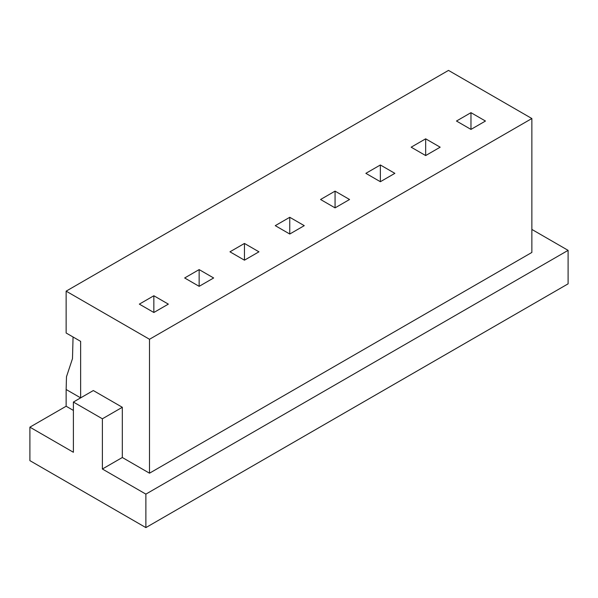 <?xml version="1.0" encoding="UTF-8"?>
<svg xmlns="http://www.w3.org/2000/svg" width="598" height="598" viewBox="0 0 598 598"><rect width="100%" height="100%" fill="white"/><g stroke="black" fill="none" stroke-linecap="round" stroke-linejoin="round"><path stroke-width="0.9" d="M145.875 494.12L568.1 250.353L568.1 283.833L145.875 527.6L145.875 494.12L102.385 469.011L102.385 418.794L73.39 402.05L73.39 452.275L29.9 427.159L29.9 460.639L145.875 527.6M73.39 410.422L66.139 406.236L66.139 389.5L80.64 397.864L80.64 341.368L66.139 333.004L66.139 291.151L448.5 70.4L531.861 118.524L531.861 252.446L149.5 473.197L122.321 457.5L122.321 407.283L93.325 390.546L73.39 402.05M229.961 251.818L244.455 260.182L244.455 243.446L229.961 251.818M199.149 286.337L199.149 269.601L213.65 277.973L199.149 286.337L184.655 277.973L199.149 269.601M153.85 312.492L153.85 295.756L168.344 304.128L153.85 312.492L139.349 304.128L153.85 295.756M149.5 473.197L149.5 339.275L531.861 118.524M73.061 336.995L72.485 358.636L66.483 376.747L66.139 389.5M149.5 339.275L66.139 291.151M289.761 217.291L289.761 234.027L275.259 225.655L289.761 217.291L304.255 225.655L289.761 234.027M66.139 406.236L29.9 427.159M244.455 243.446L258.949 251.818L244.455 260.182M102.385 418.794L122.321 407.283M122.321 457.5L102.385 469.011M531.861 229.43L568.1 250.353M365.864 173.345L380.365 181.717L394.859 173.345L380.365 164.981L365.864 173.345M470.97 112.671L456.476 121.035L470.97 129.407L485.464 121.035L470.97 112.671L470.97 129.407M411.17 147.19L425.664 155.562L440.165 147.19L425.664 138.826L411.17 147.19M349.561 199.5L335.059 191.136L320.565 199.5L335.059 207.872L349.561 199.5M425.664 138.826L425.664 155.562M335.059 207.872L335.059 191.136M380.365 181.717L380.365 164.981"/></g></svg>
